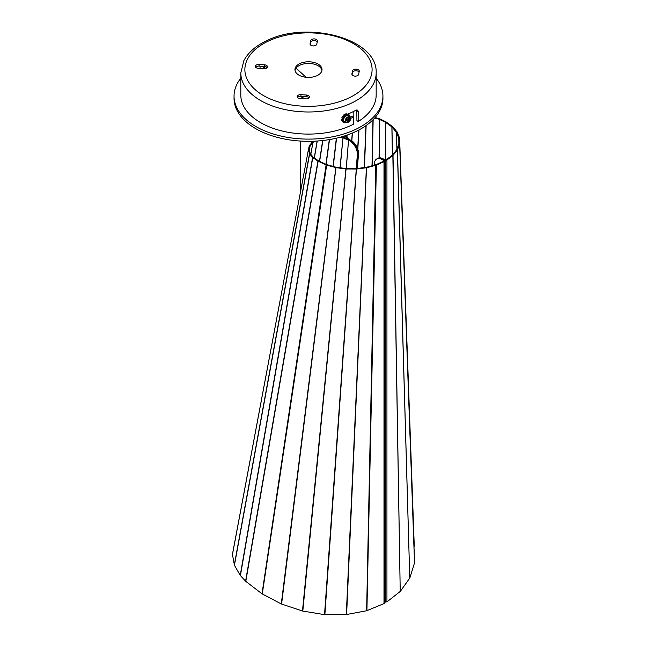 <?xml version="1.0" encoding="UTF-8"?>
<svg xmlns="http://www.w3.org/2000/svg" width="647" height="647" viewBox="0 0 647 647"><rect width="100%" height="100%" fill="white"/><g stroke="black" fill="none" stroke-linecap="round" stroke-linejoin="round"><path stroke-width="0.97" d="M375.123 117.495L379.805 118.87L385.935 121.83L392.511 126.553L397.137 132.004L399.603 138.102L399.676 143.982L397.355 150.104L392.858 155.587L386.946 159.979L386.946 601.888L384.14 601.734M374.702 117.98L379.288 119.299L385.515 122.299L391.961 126.966L396.457 132.328L398.795 138.126L398.859 144.006L396.668 149.829L392.219 155.304L386.308 159.688L386.946 159.979A1.488 0.857 180 0 1 385.782 160.31L385.2 160.31A1.488 0.857 180 0 1 384.14 160.06A1.488 0.857 180 0 1 384.577 160.666A1.488 0.857 180 0 1 384.577 160.674L384.569 161.014A1.488 0.857 180 0 1 383.995 161.685L376.392 165.098L366.881 167.694L356.618 169.013L346.105 168.988L335.858 167.63L326.379 165.001L317.92 161.103L312.784 157.561L309.63 153.954L308.409 149.692L232.451 554.544L234.432 565.235L240.231 575.393L245.593 581.208L262.003 593.817L281.283 603.942L302.481 611.019L324.535 614.642L346.307 614.561L366.631 610.76L383.995 603.602L384.569 602.883L384.577 160.666L384.577 602.462M386.946 601.888L400.226 591.439L392.858 155.587L392.219 155.304M382.086 159.542A10.829 6.252 -120 0 0 376.675 159.008L377.824 158.345A10.829 6.252 60 0 1 383.234 158.879L382.66 159.211L384.14 160.06L382.66 159.211A10.829 6.252 -120 0 0 377.25 158.677A10.829 6.252 60 0 1 382.66 159.211L382.086 159.542L384.577 160.674M392.292 155.231L393.028 155.426L400.226 591.439M400.396 591.269L409.761 578.062L397.355 150.104L396.619 149.902M396.668 149.829L397.46 149.918L409.761 578.062M409.866 577.86L414.517 562.89L399.636 144.176L398.843 144.087M398.859 144.006L399.676 143.982L414.517 562.89M414.549 562.672L399.603 138.102L398.77 138.054L399.603 138.102L414.282 546.723M349.784 139.566L349.065 139.801L350.302 140.528A10.829 6.252 60 0 1 357.928 154.584L356.756 168.519L357.928 154.584A10.829 6.252 -120 0 0 350.302 140.528L350.876 140.197L349.065 139.801L344.544 135.935M357.314 168.455L358.503 154.253L357.354 154.916A10.829 6.252 -120 0 0 349.728 140.86L350.302 140.528L349.21 139.898L348.636 140.229L349.728 140.86M350.876 140.197A10.829 6.252 60 0 1 358.503 154.253M349.712 139.526L345.247 135.708M383.234 158.879L385.2 160.31L385.2 602.098M386.308 159.688L385.191 159.841M345.716 136.412L345.069 136.679L344.932 138.054M345.619 136.323L344.859 136.452L344.714 137.965M379.061 157.9L379.514 118.757M379.199 157.876L379.288 119.299L379.805 118.87M385.369 159.841L385.418 122.259L385.935 121.83M385.458 159.841L385.515 122.299L386.146 121.951M392.373 155.134L391.88 126.901L392.511 126.553M392.446 155.045L391.961 126.966L392.689 126.715M396.91 149.174L396.409 132.255L397.137 132.004M396.959 149.061L396.457 132.328L397.25 132.19M376.675 159.008A10.829 6.252 -120 0 0 374.435 163.966L374.435 165.131M232.459 554.228L308.401 149.732M308.417 149.942L309.209 149.967L310.075 146.068L309.274 145.907L308.409 149.692L309.201 149.853L310.293 153.727L309.501 153.711L234.311 564.936M309.274 145.907L310.131 145.963L309.29 150.25M309.315 150.322L310.131 145.963L312.873 142.486L312.145 142.194L309.395 145.664M312.145 142.194L313.56 141.216M340.063 137.261L342.975 137.851L343.25 137.382L341.155 136.954M343.25 137.382L349.04 139.809L348.555 140.197L343.153 137.892L343.638 137.504M356.206 168.584L357.354 154.916M339.998 167.735L342.975 137.851L340.176 167.759M346.177 168.543L348.555 140.197L346.258 168.543M310.293 153.727L313.318 157.27L318.534 160.868L326.606 164.589L335.898 167.193L345.959 168.543L356.295 168.584L366.396 167.306L375.891 164.726L383.493 161.313L383.76 160.666M310.738 154.277L312.986 142.389L312.388 141.984M314.871 141.159L312.986 142.389L310.811 154.358M375.891 164.726L376.392 165.098L366.914 610.671M375.761 164.775L366.631 610.76M366.542 167.266L346.614 614.521M366.396 167.306L346.307 614.561M356.448 168.56L324.867 614.65M356.295 168.584L324.535 614.642M346.113 168.543L302.804 611.083M345.959 168.543L302.481 611.019M336.044 167.201L281.591 604.055M335.898 167.193L281.283 603.942M326.735 164.621L262.278 593.962M326.606 164.589L326.104 164.896L262.003 593.817M318.639 160.909L318.13 161.216L245.795 581.37M318.534 160.868L317.92 161.103L245.593 581.208M313.407 157.334L312.784 157.561L240.409 575.604M313.318 157.27L312.598 157.391L240.231 575.393M310.358 153.824L309.63 153.954L234.432 565.235M357.387 75.699A3.381 1.957 180 0 1 353.804 75.942A3.381 1.957 180 0 1 351.887 74.179A3.381 1.957 180 0 1 351.911 73.96L352.51 70.855A3.381 1.957 180 0 1 356.06 69.116A3.381 1.957 180 0 1 359.255 71.073A3.381 1.957 180 0 1 359.239 71.283L358.64 74.397A3.381 1.957 180 0 1 357.387 75.699M308.053 98.481A3.381 1.957 180 0 1 305.562 98.894L300.184 98.554A3.381 1.957 180 0 1 297.175 96.613A3.381 1.957 180 0 1 300.928 94.672L306.314 95.012A3.381 1.957 180 0 1 309.323 96.953A3.381 1.957 180 0 1 308.053 98.481M295.024 70.426A13.538 7.813 180 0 1 300.03 65.153A13.538 7.813 180 0 1 313.69 64.045A13.538 7.813 180 0 1 321.947 70.426M300.03 63.495A13.538 7.813 180 0 1 314.353 62.557A13.538 7.813 180 0 1 322.02 69.593A13.538 7.813 180 0 1 316.941 75.699A13.538 7.813 180 0 1 302.618 76.637A13.538 7.813 180 0 1 294.951 69.593A13.538 7.813 180 0 1 300.03 63.495M315.542 45.492A3.381 1.957 180 0 1 311.959 45.727A3.381 1.957 180 0 1 310.042 43.964A3.381 1.957 180 0 1 310.059 43.753L310.657 40.64A3.381 1.957 180 0 1 314.207 38.909A3.381 1.957 180 0 1 317.41 40.858A3.381 1.957 180 0 1 317.386 41.076L316.787 44.182A3.381 1.957 180 0 1 315.542 45.492M266.2 68.267A3.381 1.957 180 0 1 263.717 68.687L258.331 68.339A3.381 1.957 180 0 1 255.322 66.398A3.381 1.957 180 0 1 259.083 64.457L264.461 64.805A3.381 1.957 180 0 1 267.47 66.746A3.381 1.957 180 0 1 266.2 68.267M356.82 109.901L356.926 120.601L358.203 121.531A67.684 39.079 180 0 0 376.166 95.02L376.166 72.909A67.684 39.079 180 0 1 350.755 103.431A67.684 39.079 180 0 1 279.164 108.13A67.684 39.079 180 0 1 240.805 72.909L240.805 95.02A67.684 39.079 180 0 0 279.164 130.233A67.684 39.079 180 0 0 350.755 125.534A67.684 39.079 180 0 0 353.343 124.273L353.343 117.091L352.073 116.177A65.654 37.906 180 0 1 350.043 117.172M353.343 117.091A67.684 39.079 180 0 1 350.755 118.352A67.684 39.079 180 0 1 350.585 118.433M343.339 116.492L343.969 115.878M347.69 114.155A67.684 39.079 -0 0 0 350.755 112.821A67.684 39.079 -0 0 0 355.826 110.233L357.621 110.111L358.203 111.583L356.926 110.653M358.203 121.531L358.203 111.583M260.045 66.18L260.045 68.453M352.065 74.801L352.51 72.513A3.381 1.957 180 0 1 355.51 70.782A3.381 1.957 180 0 1 359.077 72.1M297.491 97.438A3.381 1.957 180 0 1 300.928 96.33L306.314 96.67A3.381 1.957 180 0 1 308.999 97.786M310.22 44.594L310.657 42.298A3.381 1.957 180 0 1 313.658 40.575A3.381 1.957 180 0 1 317.232 41.893M255.646 67.231A3.381 1.957 180 0 1 259.083 66.115L264.461 66.463A3.381 1.957 180 0 1 267.154 67.571M349.841 120.091L350.019 119.501L349.121 119.549L349.445 118.32L348.507 118.344L348.143 119.574L347.124 119.582L346.727 120.746L347.738 120.779L347.302 121.927L348.248 121.903L348.717 120.754L349.841 120.091M343.872 118.708A3.381 2.159 -54.2 0 1 348.296 115.894L349.784 116.97A3.381 2.159 -54.2 0 0 345.369 119.784A3.381 2.159 -54.2 0 0 345.83 122.461L344.333 121.385A3.381 2.159 -54.2 0 1 343.872 118.708M348.215 119.355L349.631 120.665M347.455 119.59L348.717 120.754M347.568 121.28L348.248 121.903M347.132 119.582L347.738 120.779M348.223 119.339L349.121 119.549M342.498 118.466L343.678 117.358L343.088 116.323L341.907 117.43L342.498 118.466L343.403 118.668L344.253 117.689A3.518 2.24 125.8 0 0 343.775 118.708A3.518 2.24 125.8 0 0 343.581 119.59L342.926 118.725L341.915 118.943L341.454 120.035L342.271 121.062L343.581 119.63A3.518 2.24 125.8 0 0 343.929 121.167L343.953 121.191A3.518 2.24 125.8 0 0 344.253 121.49A3.518 2.24 125.8 0 0 344.835 121.741M345.668 115.255L345.199 114.382L343.614 114.988L344.083 115.862L345.668 115.255L345.716 116.112A3.518 2.24 125.8 0 0 344.277 117.649L344.253 117.689M349.194 115.684L349.825 115.829L348.822 116.274A3.518 2.24 125.8 0 0 348.709 116.112A3.518 2.24 125.8 0 0 348.377 115.781A3.518 2.24 125.8 0 0 347.447 115.498M347.965 113.872L349.631 115.312L348.66 116.153L347.657 115.352L348.676 116.08M347.94 114.479L345.927 113.629L347.94 114.479L347.407 115.498A3.518 2.24 125.8 0 0 345.757 116.08M346.42 114.244L346.056 115.514L345.773 115.029A3.518 2.24 125.8 0 0 345.587 115.101M344.083 115.862L344.107 116.161A3.518 2.24 125.8 0 0 343.654 116.703M344.277 117.649L343.088 116.323M344.43 116.775L345.716 116.112M346.056 115.514L347.407 115.498M343.929 121.167L343.08 120.423M347.318 115.045L347.657 115.352L348.612 114.228M349.825 115.829L350.051 117.204M345.15 121.968L344.875 122.938L345.724 122.388M344.875 122.938L343.703 122.348M343.476 122.655L342.142 121.24L343.476 122.655L344.301 121.523M343.193 122.105L344.026 121.078M342.271 121.062L342.732 119.97L343.686 119.558M342.732 119.97L341.915 118.943M343.678 117.358L344.35 117.697M343.614 114.988L344.091 116.177M240.805 78.214A74.445 42.985 0 0 0 234.036 96.12A74.445 42.985 0 0 0 292.355 138.086A74.445 42.985 0 0 0 375.947 114.309A74.445 42.985 0 0 0 382.935 96.12A74.445 42.985 0 0 0 376.166 78.214M234.036 96.12L234.036 98.336A74.445 42.985 0 0 0 292.355 140.294A74.445 42.985 0 0 0 375.947 116.517A74.445 42.985 0 0 0 382.935 98.336L382.935 96.12M306.12 77.292L296.027 68.194M266.993 67.401L264.672 68.671M263.143 66.374L263.143 66.973A3.381 1.488 -110.3 0 0 263.41 68.671M264.599 68.291L264.599 66.471M353.828 111.316L353.828 119.744A3.381 1.488 69.7 0 1 353.343 121.183M300.734 96.314A8.799 5.079 0 0 0 302.262 97.503L305.732 98.91M302.262 96.411L302.262 97.503M385.782 602.179L385.774 159.841M342.093 137.148L342.15 136.671M342.263 136.638L342.206 137.172M398.77 138.054L398.795 138.733M372.211 165.737L373.157 119.63M372.963 119.824L372.017 165.786M364.439 167.549L366.137 125.526M365.935 125.672L364.245 167.573M357.807 149.287L358.98 129.918M358.786 130.023L357.654 148.826M351.822 140.811L352.429 133.031M352.267 133.096L351.669 140.698M346.954 137.374L347.164 135.061M347.043 135.102L346.841 137.285M383.995 603.602L383.995 161.685L383.493 161.313M383.76 161.006L384.569 161.014L384.569 602.883M336.359 138.191L333.035 166.384M326.12 164.362L329.517 139.566M333.229 166.441L336.569 138.143M383.566 160.391L383.566 161.281M317.119 141.022L314.24 157.908M314.369 157.997L317.256 141.014M322.683 140.528L319.464 161.297M319.634 161.37L322.869 140.504M329.315 139.598L325.934 164.281M351.911 73.96L351.911 74.397M310.059 43.753L310.059 44.182M268.748 40.915A63.616 36.733 -0 0 0 258.8 92.537A63.616 36.733 -0 0 0 348.215 98.279A63.616 36.733 -0 0 0 358.171 46.657A63.616 36.733 -0 0 0 268.748 40.915M259.083 64.457L259.083 66.115M264.461 64.805L264.461 66.463M310.657 40.64L310.657 42.298M300.928 94.672L300.928 96.33M306.314 95.012L306.314 96.67M352.51 70.855L352.51 72.513M350.35 119.93A2.992 1.909 125.8 0 0 349.089 117.317A2.992 1.909 125.8 0 0 346.032 120.051A2.992 1.909 125.8 0 0 347.293 122.663A2.992 1.909 125.8 0 0 350.35 119.93M348.264 119.21A1.278 0.817 125.8 0 0 347.851 119.582M348.596 121.11A1.278 0.817 125.8 0 0 349.008 120.746M353.828 119.744L353.343 119.93M232.451 554.253L308.401 149.716M300.362 141.062L300.362 192.539M376.166 72.909C377.856 38.61 307.495 20.275 267.049 40.543C256.058 45.622 248.343 52.302 243.895 60.575L240.805 72.909M345.83 122.461C347.722 123.197 349.243 122.34 350.399 119.873L349.784 116.97"/></g></svg>
